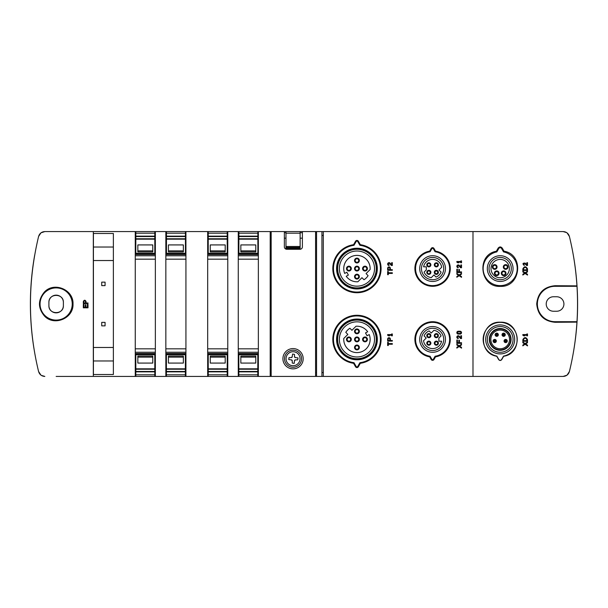<?xml version="1.0" encoding="UTF-8"?>
<svg xmlns="http://www.w3.org/2000/svg" width="608" height="608" viewBox="0 0 608 608"><rect width="100%" height="100%" fill="white"/><g stroke="black" fill="none" stroke-linecap="round" stroke-linejoin="round"><path stroke-width="0.91" d="M316.548 372.56L315.582 372.56M271.168 372.56L270.203 372.56M321.928 372.56L323.312 372.56M321.928 235.44L323.312 235.44M271.168 376.428L271.168 231.572L270.203 231.572L270.203 376.428L563.152 376.428L566.93 375.204M300.132 231.572L284.362 231.572L284.362 246.863A2.417 2.417 0 0 0 286.778 249.28L299.972 249.28A2.417 2.417 0 0 0 302.389 246.863L302.389 231.572L300.132 231.572L300.132 247.654L285.973 247.654L285.973 248.619L300.132 248.619L300.132 247.654M566.641 232.598L563.152 231.572L315.582 231.572L315.582 376.428M270.203 231.572L258.354 231.572L258.354 376.428L270.203 376.428M258.354 376.428L56.141 376.428M555.066 376.428L563.152 376.428C566.352 376.238 568.434 374.596 569.407 371.511C573.374 355.277 575.89 338.816 576.954 322.134L576.984 321.7A284.529 284.529 0 0 0 576.984 286.3L576.954 285.866L555.066 285.722C543.978 286.733 537.852 292.813 536.704 303.985C537.837 315.164 543.962 321.26 555.066 322.278L576.954 322.134A284.529 284.529 0 0 1 574.469 345.686L574.271 347.001M574.469 262.314A284.529 284.529 0 0 1 576.954 285.866C575.905 269.291 573.39 252.837 569.407 236.489C568.427 233.396 566.344 231.762 563.152 231.572L555.066 231.572M56.141 231.572L44.84 231.572L41.032 232.818M258.354 231.572L44.84 231.572C41.64 231.77 39.558 233.404 38.585 236.489C27.74 281.747 27.74 326.754 38.585 371.511L40.88 375.06M284.362 231.572L271.168 231.572M315.582 231.572L302.389 231.572M293.056 368.858A10.138 10.138 0 0 0 303.194 358.72A10.138 10.138 0 0 0 293.056 348.582A10.138 10.138 0 0 0 282.91 358.72A10.138 10.138 0 0 0 293.056 368.858M525.107 344.265L527.508 345.899L525.107 344.265L522.834 345.838L522.834 345.086L524.582 343.915L522.834 342.745L522.834 341.985L525.107 343.566L527.508 341.924L525.107 343.566M522.834 345.838L522.834 345.086L524.582 343.915L522.834 342.745L522.834 341.985M527.508 341.924L527.508 342.684L525.692 343.915L527.508 345.139L527.508 345.899M522.834 339.69C524.392 336.916 525.95 336.916 527.508 339.69L527.508 341.278L522.834 341.278L522.834 339.69L522.834 341.278M523.769 335.836L522.834 335.228L522.834 334.575L526.847 334.575L526.847 333.967L527.508 333.967L527.508 335.836L526.847 335.836L526.847 335.228L523.769 335.228L524.704 335.836L523.769 335.836L522.834 335.228L522.834 334.575M525.107 273.448L527.508 275.082L525.107 273.448L522.834 275.029L522.834 274.269L524.582 273.098L522.834 271.928L522.834 271.168L525.107 272.749L527.508 271.115L525.107 272.749M522.834 275.029L522.834 274.269L524.582 273.098L522.834 271.928L522.834 271.168M527.508 271.115L527.508 271.875L525.692 273.098L527.508 274.33L527.508 275.082M522.834 268.873C524.392 266.106 525.95 266.106 527.508 268.873L527.508 270.461L522.834 270.461L522.834 268.873L522.834 270.461M525.251 263.12L526.847 264.799L526.847 262.686L527.508 262.686L527.508 265.491L526.604 265.491L524.772 263.568C523.389 263.477 523.207 263.895 524.233 264.837L524.233 265.491C522.31 263.728 522.652 262.937 525.251 263.12M526.604 265.491L524.772 263.568M83.326 307.808L88 307.808L88 304.441L87.392 304.441L87.392 307.2L85.895 307.2L85.895 304.722L85.295 304.722L85.295 307.2L83.934 307.2L83.934 304.441L83.326 304.441L83.326 307.808M83.326 303.567L88 303.567L88 302.989L86.04 302.989L86.04 301.538C85.135 299.797 84.231 299.797 83.326 301.538L83.326 303.567M323.312 231.572L323.312 376.428M472.986 231.572L472.986 376.428M360.339 363.303L358.34 366.768A1.604 1.604 0 0 1 355.558 366.768L353.56 363.303A24.138 24.138 0 0 1 336.634 326.374A24.138 24.138 0 0 1 377.264 326.374A24.138 24.138 0 0 1 360.339 363.303L359.921 362.687L357.755 366.426L358.34 366.768M353.56 244.697L355.558 241.232A1.604 1.604 0 0 1 358.34 241.232L360.339 244.697A24.138 24.138 0 0 1 377.264 281.626A24.138 24.138 0 0 1 336.634 281.626A24.138 24.138 0 0 1 353.56 244.697L353.978 245.313L356.136 241.574L355.558 241.232M435.518 356.866L433.983 359.526A1.604 1.604 0 0 1 431.201 359.526L429.666 356.866A17.7 17.7 0 0 1 417.772 329.726A17.7 17.7 0 0 1 447.404 329.726A17.7 17.7 0 0 1 435.518 356.866L435.092 356.25L433.398 359.184L433.983 359.526M429.666 251.134L431.201 248.474A1.604 1.604 0 0 1 433.983 248.474L435.518 251.134A17.7 17.7 0 0 1 447.404 278.274A17.7 17.7 0 0 1 417.772 278.274A17.7 17.7 0 0 1 429.666 251.134L430.084 251.75L431.786 248.816L431.201 248.474M41.314 375.372L44.84 376.428C41.648 376.238 39.558 374.596 38.585 371.511M44.308 292.144C37.84 300.109 37.863 308.036 44.392 315.94C53.975 326.542 73.728 318.432 73.013 304C73.728 289.507 53.861 281.428 44.308 292.144M238.268 231.572L238.268 376.428M227.772 231.572L227.772 376.428M207.685 231.572L207.685 376.428M185.926 231.572L185.926 376.428M165.847 231.572L165.847 376.428M155.352 231.572L155.352 376.428M113.377 374.49L113.377 233.51L93.419 233.51L93.419 374.49L113.377 374.49M135.265 231.572L135.265 376.428M316.548 376.428L316.548 231.572M321.928 231.572L321.928 376.428M48.906 302.389L48.906 305.611A7.243 7.243 0 0 0 56.141 312.854A7.243 7.243 0 0 0 63.384 305.611L63.384 302.389A7.243 7.243 0 0 0 56.141 295.146A7.243 7.243 0 0 0 48.906 302.389C48.549 293.086 63.734 293.086 63.384 302.389M496.364 251.248L498.165 248.11C499.518 246.567 500.87 246.567 502.231 248.102L504.04 251.21C524.392 254.44 520.934 287.379 500.407 286.368C479.849 287.66 476.011 254.684 496.364 251.248L496.827 251.902A17.024 17.024 0 0 0 486.035 278.061A17.024 17.024 0 0 0 514.338 278.061A17.024 17.024 0 0 0 503.546 251.902L501.57 248.482A1.596 1.596 0 0 0 498.803 248.482L496.827 251.902M503.667 356.273L501.729 359.609C500.703 360.772 499.677 360.764 498.659 359.602L496.728 356.242C476.87 353.18 480.335 321.001 500.369 322.202C520.41 321.206 523.556 353.408 503.667 356.273L503.546 356.098A17.024 17.024 0 0 0 514.338 329.939A17.024 17.024 0 0 0 486.035 329.939A17.024 17.024 0 0 0 496.827 356.098L498.803 359.518A1.596 1.596 0 0 0 501.57 359.518L503.546 356.098M553.462 296.757A7.243 7.243 0 0 0 546.22 304A7.243 7.243 0 0 0 553.462 311.243L556.677 311.243A7.243 7.243 0 0 0 563.92 304A7.243 7.243 0 0 0 556.677 296.757L553.462 296.757M63.384 305.611C63.734 314.914 48.549 314.914 48.906 305.611M567.12 375.06L569.407 371.526M32.475 270.165A284.529 284.529 0 0 0 30.461 304.243M573.276 353.066A280.394 280.394 0 0 0 573.374 255.504M34.671 255.193A280.394 280.394 0 0 0 34.063 349.197M40.873 232.94L38.585 236.474M569.407 236.474L567.112 232.94M576.984 286.3L555.066 286.3A17.7 17.7 0 0 0 537.366 304A17.7 17.7 0 0 0 555.066 321.7L576.984 321.7M72.238 304A16.097 16.097 0 0 0 48.1 290.062A16.097 16.097 0 0 0 48.1 317.938A16.097 16.097 0 0 0 72.238 304M359.921 362.687A23.461 23.461 0 0 0 376.755 326.823A23.461 23.461 0 0 0 337.144 326.823A23.461 23.461 0 0 0 353.978 362.687L353.56 363.303M357.755 366.426A0.935 0.935 0 0 1 356.136 366.426L353.978 362.687M356.949 319.048A20.36 20.36 0 0 1 374.581 349.592A20.36 20.36 0 0 1 339.31 349.592A20.36 20.36 0 0 1 356.949 319.048M353.978 245.313A23.461 23.461 0 0 0 337.144 281.177A23.461 23.461 0 0 0 376.755 281.177A23.461 23.461 0 0 0 359.921 245.313L360.339 244.697M356.136 241.574A0.935 0.935 0 0 1 357.755 241.574L359.921 245.313M356.949 248.231A20.36 20.36 0 0 1 374.581 278.776A20.36 20.36 0 0 1 339.31 278.776A20.36 20.36 0 0 1 356.949 248.231M435.092 356.25A17.024 17.024 0 0 0 446.903 330.182A17.024 17.024 0 0 0 418.281 330.182A17.024 17.024 0 0 0 430.084 356.25L429.666 356.866M433.398 359.184A0.935 0.935 0 0 1 431.786 359.184L430.084 356.25M432.592 326.534A12.874 12.874 0 0 1 443.741 345.846A12.874 12.874 0 0 1 421.443 345.846A12.874 12.874 0 0 1 432.592 326.534M430.084 251.75A17.024 17.024 0 0 0 418.281 277.818A17.024 17.024 0 0 0 446.903 277.818A17.024 17.024 0 0 0 435.092 251.75L435.518 251.134M431.786 248.816A0.935 0.935 0 0 1 433.398 248.816L435.092 251.75M432.592 255.717A12.874 12.874 0 0 1 443.741 275.029A12.874 12.874 0 0 1 421.443 275.029A12.874 12.874 0 0 1 432.592 255.717M504.04 251.21L503.546 251.902M500.186 255.717A12.874 12.874 0 0 1 511.336 275.029A12.874 12.874 0 0 1 489.037 275.029A12.874 12.874 0 0 1 500.186 255.717M356.949 319.702A19.707 19.707 0 0 1 374.019 349.258A19.707 19.707 0 0 1 339.88 349.258A19.707 19.707 0 0 1 356.949 319.702M356.949 319.77A19.638 19.638 0 0 1 373.95 349.228A19.638 19.638 0 0 1 339.94 349.228A19.638 19.638 0 0 1 356.949 319.77M356.949 320.097A19.312 19.312 0 0 1 373.677 349.06A19.312 19.312 0 0 1 340.222 349.06A19.312 19.312 0 0 1 356.949 320.097M356.949 321.837A17.571 17.571 0 0 1 372.164 348.194A17.571 17.571 0 0 1 341.734 348.194A17.571 17.571 0 0 1 356.949 321.837M356.949 248.885A19.707 19.707 0 0 1 374.019 278.449A19.707 19.707 0 0 1 339.88 278.449A19.707 19.707 0 0 1 356.949 248.885M356.949 248.961A19.638 19.638 0 0 1 373.95 278.411A19.638 19.638 0 0 1 339.94 278.411A19.638 19.638 0 0 1 356.949 248.961M356.949 249.28A19.312 19.312 0 0 1 373.677 278.251A19.312 19.312 0 0 1 340.222 278.251A19.312 19.312 0 0 1 356.949 249.28M356.949 251.02A17.571 17.571 0 0 1 372.164 277.377A17.571 17.571 0 0 1 341.734 277.377A17.571 17.571 0 0 1 356.949 251.02M432.592 328.274A11.134 11.134 0 0 1 442.229 344.972A11.134 11.134 0 0 1 422.948 344.972A11.134 11.134 0 0 1 432.592 328.274M432.592 257.458A11.134 11.134 0 0 1 442.229 274.162A11.134 11.134 0 0 1 422.948 274.162A11.134 11.134 0 0 1 432.592 257.458M500.186 257.458A11.134 11.134 0 0 1 509.831 274.162A11.134 11.134 0 0 1 490.542 274.162A11.134 11.134 0 0 1 500.186 257.458M500.186 330.076A9.333 9.333 0 0 1 508.273 344.075A9.333 9.333 0 0 1 492.1 344.075A9.333 9.333 0 0 1 500.186 330.076M500.186 328.943A10.458 10.458 0 0 1 509.246 344.637A10.458 10.458 0 0 1 491.127 344.637A10.458 10.458 0 0 1 500.186 328.943M500.186 328.51A10.898 10.898 0 0 1 509.626 344.858A10.898 10.898 0 0 1 490.747 344.858A10.898 10.898 0 0 1 500.186 328.51M500.186 326.534A12.874 12.874 0 0 1 511.336 345.846A12.874 12.874 0 0 1 489.037 345.846A12.874 12.874 0 0 1 500.186 326.534M347.844 334.4L343.786 338.458A13.194 13.194 0 0 0 358.94 352.45A13.194 13.194 0 0 0 369.223 334.575L367.05 335.753L365.514 332.926L367.688 331.74A13.194 13.194 0 0 0 355.999 326.245L351.941 330.304L349.889 328.252A13.194 13.194 0 0 0 345.792 332.348L347.844 334.4M348.901 336.992A2.417 2.417 0 0 1 350.991 340.617A2.417 2.417 0 0 1 346.811 340.617A2.417 2.417 0 0 1 348.901 336.992M356.949 345.04A2.417 2.417 0 0 1 359.039 348.665A2.417 2.417 0 0 1 354.859 348.665A2.417 2.417 0 0 1 356.949 345.04M364.998 336.992A2.417 2.417 0 0 1 367.088 340.617A2.417 2.417 0 0 1 362.9 340.617A2.417 2.417 0 0 1 364.998 336.992M356.949 328.943A2.417 2.417 0 0 1 359.039 332.568A2.417 2.417 0 0 1 354.859 332.568A2.417 2.417 0 0 1 356.949 328.943M356.949 336.992A2.417 2.417 0 0 1 359.039 340.617A2.417 2.417 0 0 1 354.859 340.617A2.417 2.417 0 0 1 356.949 336.992M366.054 273.6L370.112 269.542A13.194 13.194 0 0 0 354.95 255.55A13.194 13.194 0 0 0 344.668 273.425L346.841 272.247L348.384 275.074L346.203 276.26A13.194 13.194 0 0 0 357.899 281.755L361.958 277.696L364.002 279.748A13.194 13.194 0 0 0 368.098 275.652L366.054 273.6M348.901 266.175A2.417 2.417 0 0 1 350.991 269.8A2.417 2.417 0 0 1 346.811 269.8A2.417 2.417 0 0 1 348.901 266.175M356.949 274.223A2.417 2.417 0 0 1 359.039 277.848A2.417 2.417 0 0 1 354.859 277.848A2.417 2.417 0 0 1 356.949 274.223M364.998 266.175A2.417 2.417 0 0 1 367.088 269.8A2.417 2.417 0 0 1 362.9 269.8A2.417 2.417 0 0 1 364.998 266.175M356.949 258.134A2.417 2.417 0 0 1 359.039 261.752A2.417 2.417 0 0 1 354.859 261.752A2.417 2.417 0 0 1 356.949 258.134M356.949 266.175A2.417 2.417 0 0 1 359.039 269.8A2.417 2.417 0 0 1 354.859 269.8A2.417 2.417 0 0 1 356.949 266.175M426.216 338.04L423.518 340.746A9.173 9.173 0 0 0 441.59 341.179L438.87 341.179L438.87 338.139L441.081 335.928A9.173 9.173 0 0 0 433.93 330.334L431.224 333.032L429.111 330.919A9.173 9.173 0 0 0 424.103 335.928L426.216 338.04M436.346 341.118A2.044 2.044 0 0 1 438.117 344.181A2.044 2.044 0 0 1 434.576 344.181A2.044 2.044 0 0 1 436.346 341.118M436.346 333.61A2.044 2.044 0 0 1 438.117 336.672A2.044 2.044 0 0 1 434.576 336.672A2.044 2.044 0 0 1 436.346 333.61M428.838 341.118A2.044 2.044 0 0 1 430.608 344.181A2.044 2.044 0 0 1 427.067 344.181A2.044 2.044 0 0 1 428.838 341.118M428.838 333.61A2.044 2.044 0 0 1 430.608 336.672A2.044 2.044 0 0 1 427.067 336.672A2.044 2.044 0 0 1 428.838 333.61M441.666 267.254A9.173 9.173 0 0 0 423.586 266.821L426.314 266.821L426.314 269.861L424.103 272.072A9.173 9.173 0 0 0 431.254 277.666L433.952 274.968L436.073 277.081A9.173 9.173 0 0 0 441.081 272.072L438.961 269.96L441.666 267.254M428.838 262.793A2.044 2.044 0 0 1 430.608 265.856A2.044 2.044 0 0 1 427.067 265.856A2.044 2.044 0 0 1 428.838 262.793M428.838 270.302A2.044 2.044 0 0 1 430.608 273.372A2.044 2.044 0 0 1 427.067 273.372A2.044 2.044 0 0 1 428.838 270.302M436.346 270.302A2.044 2.044 0 0 1 438.117 273.372A2.044 2.044 0 0 1 434.576 273.372A2.044 2.044 0 0 1 436.346 270.302M436.346 262.793A2.044 2.044 0 0 1 438.117 265.856A2.044 2.044 0 0 1 434.576 265.856A2.044 2.044 0 0 1 436.346 262.793M509.36 268.592A9.173 9.173 0 0 0 495.596 260.65A9.173 9.173 0 0 0 495.596 276.534A9.173 9.173 0 0 0 509.36 268.592M496.728 270.925A2.333 2.333 0 0 1 498.75 274.428A2.333 2.333 0 0 1 494.707 274.428A2.333 2.333 0 0 1 496.728 270.925M505.658 264.647A2.333 2.333 0 0 1 507.68 268.151A2.333 2.333 0 0 1 503.637 268.151A2.333 2.333 0 0 1 505.658 264.647M494.714 264.647A2.333 2.333 0 0 1 496.736 268.151A2.333 2.333 0 0 1 492.693 268.151A2.333 2.333 0 0 1 494.714 264.647M503.644 270.925A2.333 2.333 0 0 1 505.666 274.428A2.333 2.333 0 0 1 501.623 274.428A2.333 2.333 0 0 1 503.644 270.925M356.949 337.638A1.771 1.771 0 0 1 358.477 340.29A1.771 1.771 0 0 1 355.414 340.29A1.771 1.771 0 0 1 356.949 337.638M356.949 266.821A1.771 1.771 0 0 1 358.477 269.481A1.771 1.771 0 0 1 355.414 269.481A1.771 1.771 0 0 1 356.949 266.821M356.949 258.772A1.771 1.771 0 0 1 358.477 261.432A1.771 1.771 0 0 1 355.414 261.432A1.771 1.771 0 0 1 356.949 258.772M364.998 266.821A1.771 1.771 0 0 1 366.525 269.481A1.771 1.771 0 0 1 363.462 269.481A1.771 1.771 0 0 1 364.998 266.821M356.949 274.869A1.771 1.771 0 0 1 358.477 277.522A1.771 1.771 0 0 1 355.414 277.522A1.771 1.771 0 0 1 356.949 274.869M348.901 266.821A1.771 1.771 0 0 1 350.436 269.481A1.771 1.771 0 0 1 347.366 269.481A1.771 1.771 0 0 1 348.901 266.821M356.949 329.589A1.771 1.771 0 0 1 358.477 332.249A1.771 1.771 0 0 1 355.414 332.249A1.771 1.771 0 0 1 356.949 329.589M364.998 337.638A1.771 1.771 0 0 1 366.525 340.29A1.771 1.771 0 0 1 363.462 340.29A1.771 1.771 0 0 1 364.998 337.638M356.949 345.686A1.771 1.771 0 0 1 358.477 348.338A1.771 1.771 0 0 1 355.414 348.338A1.771 1.771 0 0 1 356.949 345.686M348.901 337.638A1.771 1.771 0 0 1 350.436 340.29A1.771 1.771 0 0 1 347.366 340.29A1.771 1.771 0 0 1 348.901 337.638M428.838 334.248A1.398 1.398 0 0 1 430.046 336.353A1.398 1.398 0 0 1 427.622 336.353A1.398 1.398 0 0 1 428.838 334.248M436.346 263.439A1.398 1.398 0 0 1 437.562 265.536A1.398 1.398 0 0 1 435.13 265.536A1.398 1.398 0 0 1 436.346 263.439M436.346 270.948A1.398 1.398 0 0 1 437.562 273.045A1.398 1.398 0 0 1 435.13 273.045A1.398 1.398 0 0 1 436.346 270.948M428.838 270.948A1.398 1.398 0 0 1 430.046 273.045A1.398 1.398 0 0 1 427.622 273.045A1.398 1.398 0 0 1 428.838 270.948M428.838 263.439A1.398 1.398 0 0 1 430.046 265.536A1.398 1.398 0 0 1 427.622 265.536A1.398 1.398 0 0 1 428.838 263.439M428.838 341.764A1.398 1.398 0 0 1 430.046 343.862A1.398 1.398 0 0 1 427.622 343.862A1.398 1.398 0 0 1 428.838 341.764M436.346 334.248A1.398 1.398 0 0 1 437.562 336.353A1.398 1.398 0 0 1 435.13 336.353A1.398 1.398 0 0 1 436.346 334.248M436.346 341.764A1.398 1.398 0 0 1 437.562 343.862A1.398 1.398 0 0 1 435.13 343.862A1.398 1.398 0 0 1 436.346 341.764M503.644 271.571A1.687 1.687 0 0 1 505.111 274.102A1.687 1.687 0 0 1 502.185 274.102A1.687 1.687 0 0 1 503.644 271.571M494.714 265.293A1.687 1.687 0 0 1 496.181 267.832A1.687 1.687 0 0 1 493.248 267.832A1.687 1.687 0 0 1 494.714 265.293M505.658 265.293A1.687 1.687 0 0 1 507.125 267.832A1.687 1.687 0 0 1 504.192 267.832A1.687 1.687 0 0 1 505.658 265.293M496.728 271.571A1.687 1.687 0 0 1 498.188 274.102A1.687 1.687 0 0 1 495.262 274.102A1.687 1.687 0 0 1 496.728 271.571M503.644 333.131A1.611 1.611 0 0 1 505.043 335.548A1.611 1.611 0 0 1 502.254 335.548A1.611 1.611 0 0 1 503.644 333.131M496.728 333.131A1.611 1.611 0 0 1 498.119 335.548A1.611 1.611 0 0 1 495.33 335.548A1.611 1.611 0 0 1 496.728 333.131M505.658 339.408A1.611 1.611 0 0 1 507.049 341.825A1.611 1.611 0 0 1 504.268 341.825A1.611 1.611 0 0 1 505.658 339.408M494.714 339.408A1.611 1.611 0 0 1 496.105 341.825A1.611 1.611 0 0 1 493.324 341.825A1.611 1.611 0 0 1 494.714 339.408M113.377 347.48L93.419 347.48L113.377 347.457M105.07 282.142L101.726 282.142L101.726 285.623L105.07 285.623L105.07 282.142M105.07 322.377L101.726 322.377L101.726 325.858L105.07 325.858L105.07 322.377M113.377 260.543L93.419 260.543L113.377 260.52M155.352 353.514L135.265 353.514M155.352 254.486L135.265 254.486M185.926 353.514L165.847 353.514M185.926 254.486L165.847 254.486M227.772 353.514L207.685 353.514M227.772 254.486L207.685 254.486M258.354 353.514L238.268 353.514M258.354 254.486L238.268 254.486M154.804 231.572L154.804 253.787L135.812 253.787L135.812 231.572M152.775 244.925L137.841 244.925L137.841 251.948L152.775 251.948L152.775 244.925M185.448 231.572L185.448 253.787L166.455 253.787L166.455 231.572M183.358 244.925L168.416 244.925L168.416 251.948L183.358 251.948L183.358 244.925M227.225 231.572L227.225 253.787L208.232 253.787L208.232 231.572M225.203 244.925L210.262 244.925L210.262 251.948L225.203 251.948L225.203 244.925M257.868 231.572L257.868 253.787L238.883 253.787L238.883 231.572M255.778 244.925L240.844 244.925L240.844 251.948L255.778 251.948L255.778 244.925M154.804 354.7L135.812 354.7L135.812 354.213L154.804 354.213L154.804 369.231L135.812 369.231L135.812 376.428M154.804 369.231L154.804 376.428M152.775 356.052L137.841 356.052L137.841 363.075L152.775 363.075L152.775 356.052M135.812 354.7L135.812 369.231M185.379 354.7L166.394 354.7L166.394 354.213L185.379 354.213L185.379 369.231L166.394 369.231L166.394 376.428M185.379 369.231L185.379 376.428M183.358 356.052L168.416 356.052L168.416 363.075L183.358 363.075L183.358 356.052M166.394 354.7L166.394 369.231M227.225 354.7L208.232 354.7L208.232 354.213L227.225 354.213L227.225 369.231L208.232 369.231L208.232 376.428M227.225 369.231L227.225 376.428M225.203 356.052L210.262 356.052L210.262 363.075L225.203 363.075L225.203 356.052M208.232 354.7L208.232 369.231M257.807 354.7L238.815 354.7L238.815 354.213L257.807 354.213L257.807 369.231L238.815 369.231L238.815 376.428M257.807 369.231L257.807 376.428M255.778 356.052L240.844 356.052L240.844 363.075L255.778 363.075L255.778 356.052M238.815 354.7L238.815 369.231M387.646 334.575L387.646 335.228L388.58 335.836L389.515 335.836L388.58 335.228L391.658 335.228L391.658 335.836L392.32 335.836L392.32 333.967L391.658 333.967L391.658 334.575L387.646 334.575M387.646 342.327L387.646 345.504L388.299 345.504L388.299 344.242L392.32 344.242L392.32 343.588L388.299 343.588L388.299 342.327L387.646 342.327M387.646 339.066L387.646 341.103L392.32 341.103L392.32 340.518L390.351 340.518L390.351 339.066A1.353 1.353 0 0 0 388.998 337.714A1.353 1.353 0 0 0 387.646 339.066M389.789 339.066A0.798 0.798 0 0 0 388.998 338.276A0.798 0.798 0 0 0 388.2 339.066L388.2 340.518L389.789 340.518L389.789 339.066M391.658 264.799L390.062 263.12A1.398 1.398 0 0 0 387.752 263.538A1.398 1.398 0 0 0 389.044 265.491L389.044 264.837A0.745 0.745 0 0 1 388.36 263.788A0.745 0.745 0 0 1 389.584 263.568L391.415 265.491L392.32 265.491L392.32 262.686L391.658 262.686L391.658 264.799M387.646 271.51L387.646 274.687L388.299 274.687L388.299 273.425L392.32 273.425L392.32 272.772L388.299 272.772L388.299 271.51L387.646 271.51M387.646 268.257L387.646 270.286L392.32 270.286L392.32 269.701L390.351 269.701L390.351 268.257A1.353 1.353 0 0 0 388.998 266.897A1.353 1.353 0 0 0 387.646 268.257M389.789 268.257A0.798 0.798 0 0 0 388.998 267.459A0.798 0.798 0 0 0 388.2 268.257L388.2 269.701L389.789 269.701L389.789 268.257M459.124 345.815L456.844 344.242L456.844 345.002L458.599 346.165L456.844 347.335L456.844 348.095L459.124 346.514L461.518 348.156L461.518 347.396L459.709 346.165L461.518 344.941L461.518 344.181L459.124 345.815M457.429 340.024L456.844 340.024L456.844 343.353L461.518 343.353L461.518 342.714L459.412 342.714L459.412 340.26L458.827 340.26L458.827 342.714L457.429 342.714L457.429 340.024M460.864 337.866L459.26 336.186A1.398 1.398 0 0 0 456.958 336.604A1.398 1.398 0 0 0 458.25 338.557L458.25 337.904A0.745 0.745 0 0 1 457.558 336.862A0.745 0.745 0 0 1 458.789 336.642L460.613 338.557L461.518 338.557L461.518 335.753L460.864 335.753L460.864 337.866M460.119 331.246L458.25 331.246A1.398 1.398 0 0 0 456.844 332.644A1.398 1.398 0 0 0 458.25 334.05L460.119 334.05A1.398 1.398 0 0 0 461.518 332.644A1.398 1.398 0 0 0 460.119 331.246M460.119 331.9L458.25 331.9A0.745 0.745 0 0 0 457.497 332.644A0.745 0.745 0 0 0 458.25 333.397L460.119 333.397A0.745 0.745 0 0 0 460.864 332.644A0.745 0.745 0 0 0 460.119 331.9M459.124 274.998L456.844 273.425L456.844 274.185L458.599 275.356L456.844 276.518L456.844 277.278L459.124 275.705L461.518 277.339L461.518 276.579L459.709 275.356L461.518 274.124L461.518 273.364L459.124 274.998M457.429 269.207L456.844 269.207L456.844 272.544L461.518 272.544L461.518 271.898L459.412 271.898L459.412 269.443L458.827 269.443L458.827 271.898L457.429 271.898L457.429 269.207M460.864 267.056L459.26 265.369A1.398 1.398 0 0 0 456.958 265.787A1.398 1.398 0 0 0 458.25 267.74L458.25 267.087A0.745 0.745 0 0 1 457.558 266.046A0.745 0.745 0 0 1 458.789 265.825L460.613 267.74L461.518 267.74L461.518 264.936L460.864 264.936L460.864 267.056M456.844 261.508L456.844 262.162L457.778 262.77L458.713 262.77L457.778 262.162L460.864 262.162L460.864 262.77L461.518 262.77L461.518 260.9L460.864 260.9L460.864 261.508L456.844 261.508M83.889 301.538C84.421 300.519 84.945 300.519 85.477 301.538L85.477 302.989L83.889 302.989L83.889 301.538M526.847 269.808L526.847 268.873C525.73 266.92 524.605 266.92 523.488 268.873L523.488 269.808L526.847 269.808M526.847 340.624L526.847 339.69C525.73 337.736 524.605 337.736 523.488 339.69L523.488 340.624L526.847 340.624M316.548 238.176L315.582 238.176M302.389 238.176L300.132 238.176M285.973 238.176L284.362 238.176M271.168 238.176L270.203 238.176M285.973 231.572L285.973 247.654M293.056 350.193A8.527 8.527 0 0 1 300.443 362.984A8.527 8.527 0 0 1 285.669 362.984A8.527 8.527 0 0 1 293.056 350.193A8.527 8.527 0 0 1 300.443 362.984A8.527 8.527 0 0 1 285.669 362.984A8.527 8.527 0 0 1 293.056 350.193M292.57 354.054L294.5 354.373L294.5 356.63L295.465 357.595L298.042 357.914L297.722 359.845L295.465 359.845L294.5 360.81L294.181 363.386L292.25 363.067L292.25 360.81L291.285 359.845L288.709 359.526L289.028 357.595L291.285 357.595L292.25 356.63L292.57 354.054M292.25 360.81A0.965 0.965 0 0 0 291.285 359.845M295.465 359.845A0.965 0.965 0 0 0 294.5 360.81M294.5 356.63A0.965 0.965 0 0 0 295.465 357.595M291.285 357.595A0.965 0.965 0 0 0 292.25 356.63M93.32 231.572L93.32 376.428M555.066 285.722L555.066 286.3M555.066 322.278L555.066 321.7M356.136 366.426L355.558 366.768M357.755 241.574L358.34 241.232M431.786 359.184L431.201 359.526M433.398 248.816L433.983 248.474M500.186 324.923A14.486 14.486 0 0 1 512.734 346.651A14.486 14.486 0 0 1 487.639 346.651A14.486 14.486 0 0 1 500.186 324.923M498.165 248.11L498.803 248.482M502.231 248.102L501.57 248.482M503.644 334.301A0.441 0.441 0 0 1 504.024 334.962A0.441 0.441 0 0 1 503.264 334.962A0.441 0.441 0 0 1 503.644 334.301M503.644 333.344A1.391 1.391 0 0 1 504.853 335.434A1.391 1.391 0 0 1 502.444 335.434A1.391 1.391 0 0 1 503.644 333.344M496.728 334.301A0.441 0.441 0 0 1 497.108 334.962A0.441 0.441 0 0 1 496.348 334.962A0.441 0.441 0 0 1 496.728 334.301M496.728 333.344A1.391 1.391 0 0 1 497.937 335.434A1.391 1.391 0 0 1 495.52 335.434A1.391 1.391 0 0 1 496.728 333.344M505.658 340.579A0.441 0.441 0 0 1 506.038 341.24A0.441 0.441 0 0 1 505.278 341.24A0.441 0.441 0 0 1 505.658 340.579M505.658 339.621A1.391 1.391 0 0 1 506.867 341.711A1.391 1.391 0 0 1 504.45 341.711A1.391 1.391 0 0 1 505.658 339.621M494.714 340.579A0.441 0.441 0 0 1 495.094 341.24A0.441 0.441 0 0 1 494.334 341.24A0.441 0.441 0 0 1 494.714 340.579M494.714 339.621A1.391 1.391 0 0 1 495.923 341.711A1.391 1.391 0 0 1 493.506 341.711A1.391 1.391 0 0 1 494.714 339.621M113.377 360.977L93.419 360.977M113.377 247.023L93.419 247.023M155.352 375.242L154.804 375.242M135.812 375.242L135.265 375.242M155.352 374.786L154.804 374.786M135.812 374.786L135.265 374.786M155.352 368.57L154.804 368.57M135.812 368.57L135.265 368.57M155.352 368.114L154.804 368.114M135.812 368.114L135.265 368.114M155.352 355.14L154.804 355.14M135.812 355.14L135.265 355.14M155.352 353.848L135.265 353.848M155.352 353.727L135.265 353.727M155.352 352.245L135.265 352.245M155.352 348.832L135.265 348.832M155.352 259.168L135.265 259.168M155.352 255.755L135.265 255.755M155.352 254.273L135.265 254.273M155.352 254.152L135.265 254.152M155.352 252.86L154.804 252.86M135.812 252.86L135.265 252.86M155.352 239.886L154.804 239.886M135.812 239.886L135.265 239.886M155.352 239.43L154.804 239.43M135.812 239.43L135.265 239.43M155.352 233.214L154.804 233.214M135.812 233.214L135.265 233.214M155.352 232.758L154.804 232.758M135.812 232.758L135.265 232.758M185.926 375.242L185.379 375.242M166.394 375.242L165.847 375.242M185.926 374.786L185.379 374.786M166.394 374.786L165.847 374.786M185.926 368.57L185.379 368.57M166.394 368.57L165.847 368.57M185.926 368.114L185.379 368.114M166.394 368.114L165.847 368.114M185.926 355.14L185.379 355.14M166.394 355.14L165.847 355.14M185.926 353.848L165.847 353.848M185.926 353.727L165.847 353.727M185.926 352.245L165.847 352.245M185.926 348.832L165.847 348.832M185.926 259.168L165.847 259.168M185.926 255.755L165.847 255.755M185.926 254.273L165.847 254.273M185.926 254.152L165.847 254.152M185.926 252.86L185.448 252.86M166.455 252.86L165.847 252.86M185.926 239.886L185.448 239.886M166.455 239.886L165.847 239.886M185.926 239.43L185.448 239.43M166.455 239.43L165.847 239.43M185.926 233.214L185.448 233.214M166.455 233.214L165.847 233.214M185.926 232.758L185.448 232.758M166.455 232.758L165.847 232.758M227.772 375.242L227.225 375.242M208.232 375.242L207.685 375.242M227.772 374.786L227.225 374.786M208.232 374.786L207.685 374.786M227.772 368.57L227.225 368.57M208.232 368.57L207.685 368.57M227.772 368.114L227.225 368.114M208.232 368.114L207.685 368.114M227.772 355.14L227.225 355.14M208.232 355.14L207.685 355.14M227.772 353.848L207.685 353.848M227.772 353.727L207.685 353.727M227.772 352.245L207.685 352.245M227.772 348.832L207.685 348.832M227.772 259.168L207.685 259.168M227.772 255.755L207.685 255.755M227.772 254.273L207.685 254.273M227.772 254.152L207.685 254.152M227.772 252.86L227.225 252.86M208.232 252.86L207.685 252.86M227.772 239.886L227.225 239.886M208.232 239.886L207.685 239.886M227.772 239.43L227.225 239.43M208.232 239.43L207.685 239.43M227.772 233.214L227.225 233.214M208.232 233.214L207.685 233.214M227.772 232.758L227.225 232.758M208.232 232.758L207.685 232.758M258.354 375.242L257.807 375.242M238.815 375.242L238.268 375.242M258.354 374.786L257.807 374.786M238.815 374.786L238.268 374.786M258.354 368.57L257.807 368.57M238.815 368.57L238.268 368.57M258.354 368.114L257.807 368.114M238.815 368.114L238.268 368.114M258.354 355.14L257.807 355.14M238.815 355.14L238.268 355.14M258.354 353.848L238.268 353.848M258.354 353.727L238.268 353.727M258.354 352.245L238.268 352.245M258.354 348.832L238.268 348.832M258.354 259.168L238.268 259.168M258.354 255.755L238.268 255.755M258.354 254.273L238.268 254.273M258.354 254.152L238.268 254.152M258.354 252.86L257.868 252.86M238.883 252.86L238.268 252.86M258.354 239.886L257.868 239.886M238.883 239.886L238.268 239.886M258.354 239.43L257.868 239.43M238.883 239.43L238.268 239.43M258.354 233.214L257.868 233.214M238.883 233.214L238.268 233.214M258.354 232.758L257.868 232.758M238.883 232.758L238.268 232.758M154.804 233.183L135.812 233.183M154.804 236.147L135.812 236.147M154.804 236.55L135.812 236.55M154.804 238.769L135.812 238.769M154.804 239.172L135.812 239.172M154.804 253.3L135.812 253.3M185.448 233.183L166.455 233.183M185.448 236.147L166.455 236.147M185.448 236.55L166.455 236.55M185.448 238.769L166.455 238.769M185.448 239.172L166.455 239.172M185.448 253.3L166.455 253.3M227.225 233.183L208.232 233.183M227.225 236.147L208.232 236.147M227.225 236.55L208.232 236.55M227.225 238.769L208.232 238.769M227.225 239.172L208.232 239.172M227.225 253.3L208.232 253.3M257.868 233.183L238.883 233.183M257.868 236.147L238.883 236.147M257.868 236.55L238.883 236.55M257.868 238.769L238.883 238.769M257.868 239.172L238.883 239.172M257.868 253.3L238.883 253.3M154.804 374.817L135.812 374.817M154.804 368.828L135.812 368.828M154.804 371.45L135.812 371.45M154.804 371.853L135.812 371.853M185.379 374.817L166.394 374.817M185.379 368.828L166.394 368.828M185.379 371.45L166.394 371.45M185.379 371.853L166.394 371.853M227.225 374.817L208.232 374.817M227.225 368.828L208.232 368.828M227.225 371.45L208.232 371.45M227.225 371.853L208.232 371.853M257.807 374.817L238.815 374.817M257.807 368.828L238.815 368.828M257.807 371.45L238.815 371.45M257.807 371.853L238.815 371.853M152.775 250.853L137.841 250.853M255.778 250.853L240.844 250.853M225.203 250.853L210.262 250.853M183.358 250.853L168.416 250.853M152.775 357.147L137.841 357.147M255.778 357.147L240.844 357.147M225.203 357.147L210.262 357.147M183.358 357.147L168.416 357.147M300.132 247.464L285.973 247.464M300.132 246.498L285.973 246.498M300.132 233.183L285.973 233.183M293.056 351.72A7 7 0 0 1 299.113 362.216A7 7 0 0 1 286.991 362.216A7 7 0 0 1 293.056 351.72M316.548 232.704L315.582 232.704M302.389 232.704L300.132 232.704M285.973 232.704L284.362 232.704M271.168 232.704L270.203 232.704"/></g></svg>
